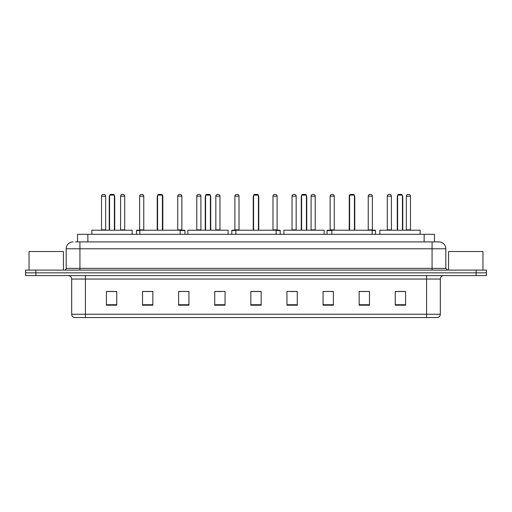 <?xml version="1.0" encoding="UTF-8"?>
<svg xmlns="http://www.w3.org/2000/svg" width="512" height="512" viewBox="0 0 512 512"><rect width="100%" height="100%" fill="white"/><g stroke="black" fill="none" stroke-linecap="round" stroke-linejoin="round"><path stroke-width="0.77" d="M77.53 241.901L77.53 234.336L434.47 234.336L434.47 241.901M75.622 241.901L436.538 241.901M75.462 241.901L79.936 241.901L79.936 248.781L66.176 248.781L66.176 268.378A1.722 1.722 0 0 1 64.461 270.099M73.056 241.901A6.88 6.88 0 0 0 66.176 248.781M445.824 248.781L432.064 248.781L432.064 241.901L438.944 241.901A6.88 6.88 0 0 1 445.824 248.781L445.824 268.378L447.539 270.099M35.917 270.099L25.6 270.099L25.6 272.851L35.917 272.851L25.6 272.851L25.6 275.603L35.917 275.603L35.917 272.851L476.083 272.851L35.917 272.851L35.917 270.099L476.083 270.099L476.083 272.851L486.4 272.851L476.083 272.851L476.083 275.603L35.917 275.603M486.4 270.099L486.4 272.851L486.4 270.099L476.083 270.099M437.67 317.555L426.566 317.555L426.566 314.253L440.32 314.253L440.32 279.04A3.437 3.437 0 0 1 443.757 275.603M437.568 317.555L74.157 317.555A3.437 3.437 0 0 1 71.68 314.253L71.68 279.04C71.475 276.954 70.33 275.808 68.243 275.603M405.587 305.21L405.587 291.456L395.27 291.456L395.27 305.21L405.587 305.21M369.478 305.21L369.478 291.456L359.162 291.456L359.162 305.21L369.478 305.21M333.376 305.21L333.376 291.456L323.059 291.456L323.059 305.21L333.376 305.21M297.267 305.21L297.267 291.456L286.95 291.456L286.95 305.21L297.267 305.21M116.73 305.21L116.73 291.456L106.413 291.456L106.413 305.21L116.73 305.21M152.838 305.21L152.838 291.456L142.522 291.456L142.522 305.21L152.838 305.21M188.941 305.21L188.941 291.456L178.624 291.456L178.624 305.21L188.941 305.21M225.05 305.21L225.05 291.456L214.733 291.456L214.733 305.21L225.05 305.21M261.158 305.21L261.158 291.456L250.842 291.456L250.842 305.21L261.158 305.21M486.4 275.603L486.4 272.851L486.4 275.603L476.083 275.603M329.626 291.526L333.376 291.526M367.725 291.526L365.248 291.526M214.733 291.526L221.235 291.526M178.624 291.526L182.374 291.526M146.752 291.526L144.275 291.526M290.765 291.526L297.267 291.526M261.158 291.526L250.842 291.526M152.838 291.526L142.522 291.526M116.73 291.526L106.413 291.526M369.478 291.526L359.162 291.526M405.587 291.526L395.27 291.526M63.424 270.099L63.424 251.526L29.037 251.526L29.037 270.099M132.102 234.336L132.102 230.208L91.866 230.208L91.866 234.336M109.574 195.136L110.266 194.445L113.702 194.445L114.387 195.136L109.574 195.136L109.574 230.208M114.387 195.136L114.387 230.208M114.733 230.208L114.733 197.197A2.752 2.752 0 0 0 114.387 195.866M109.229 230.208L109.229 197.197L109.574 197.197M180.102 234.336L180.102 230.208L139.872 230.208L139.872 234.336M157.581 195.136L158.272 194.445L161.709 194.445L162.394 195.136L157.581 195.136L157.581 230.208M162.394 195.136L162.394 230.208M162.739 230.208L162.739 197.197A2.752 2.752 0 0 0 162.394 195.866M157.235 230.208L157.235 197.197L157.581 197.197M228.109 234.336L228.109 230.208L187.878 230.208L187.878 234.336M205.587 195.136L206.272 194.445L209.715 194.445L210.4 195.136L205.587 195.136L205.587 230.208M210.4 195.136L210.4 230.208M210.746 230.208L210.746 197.197A2.752 2.752 0 0 0 210.4 195.866M205.242 230.208L205.242 197.197L205.587 197.197M276.115 234.336L276.115 230.208L235.885 230.208L235.885 234.336M253.594 195.136L254.278 194.445L257.722 194.445L258.406 195.136L253.594 195.136L253.594 230.208M258.406 195.136L258.406 230.208M258.752 230.208L258.752 197.197A2.752 2.752 0 0 0 258.406 195.866M253.248 230.208L253.248 197.197L253.594 197.197M324.122 234.336L324.122 230.208L283.891 230.208L283.891 234.336M301.6 195.136L302.285 194.445L305.728 194.445L306.413 195.136L301.6 195.136L301.6 230.208M306.413 195.136L306.413 230.208M306.758 230.208L306.758 197.197A2.752 2.752 0 0 0 306.413 195.866M301.254 230.208L301.254 197.197L301.6 197.197M372.128 234.336L372.128 230.208L331.898 230.208L331.898 234.336M349.606 195.136L350.291 194.445L353.728 194.445L354.419 195.136L349.606 195.136L349.606 230.208M354.419 195.136L354.419 230.208M354.765 230.208L354.765 197.197A2.752 2.752 0 0 0 354.419 195.866M349.261 230.208L349.261 197.197L349.606 197.197M420.134 234.336L420.134 230.208L379.898 230.208L379.898 234.336M397.613 195.136L398.298 194.445L401.734 194.445L402.426 195.136L397.613 195.136L397.613 230.208M402.426 195.136L402.426 230.208M402.771 230.208L402.771 197.197A2.752 2.752 0 0 0 402.426 195.866M397.267 230.208L397.267 197.197L397.613 197.197M482.963 270.099L482.963 251.526L448.576 251.526L448.576 270.099M101.53 196.166A1.722 1.722 0 0 1 103.251 194.445L103.936 194.445A1.722 1.722 0 0 1 105.658 196.166L101.53 196.166L101.53 229.862A0.346 0.346 0 0 1 101.184 230.208M105.658 196.166L105.658 229.862A0.346 0.346 0 0 0 105.997 230.208M120.582 196.166A1.722 1.722 0 0 1 122.298 194.445L122.989 194.445A1.722 1.722 0 0 1 124.704 196.166L120.582 196.166L120.582 229.862A0.346 0.346 0 0 1 120.237 230.208M124.704 196.166L124.704 229.862A0.346 0.346 0 0 0 125.05 230.208M139.872 230.554L136.538 230.554A0.346 0.346 0 0 1 136.877 230.208L139.872 230.208M139.629 196.166A1.722 1.722 0 0 1 141.35 194.445L142.035 194.445A1.722 1.722 0 0 1 143.757 196.166L139.629 196.166L139.629 229.862A0.346 0.346 0 0 1 139.29 230.208M143.757 196.166L143.757 229.862A0.346 0.346 0 0 0 144.102 230.208M136.538 230.554L136.538 234.336M161.926 194.662A1.722 1.722 0 0 1 162.81 196.166L162.81 229.862A0.346 0.346 0 0 0 163.155 230.208M184.954 234.336L184.954 230.554A0.346 0.346 0 0 0 184.608 230.208L180.102 230.208M177.734 196.166A1.722 1.722 0 0 1 179.45 194.445L180.141 194.445A1.722 1.722 0 0 1 181.862 196.166L177.734 196.166L177.734 229.862A0.346 0.346 0 0 1 177.389 230.208M181.862 196.166L181.862 229.862A0.346 0.346 0 0 0 182.202 230.208M196.781 196.166A1.722 1.722 0 0 1 198.502 194.445L199.194 194.445A1.722 1.722 0 0 1 200.909 196.166L196.781 196.166L196.781 229.862A0.346 0.346 0 0 1 196.442 230.208M200.909 196.166L200.909 229.862A0.346 0.346 0 0 0 201.254 230.208M215.834 196.166A1.722 1.722 0 0 1 217.555 194.445L218.24 194.445A1.722 1.722 0 0 1 219.962 196.166L215.834 196.166L215.834 229.862A0.346 0.346 0 0 1 215.488 230.208M219.962 196.166L219.962 229.862A0.346 0.346 0 0 0 220.307 230.208M235.885 230.554L231.789 230.554A0.346 0.346 0 0 1 232.134 230.208L235.885 230.208M234.886 196.166A1.722 1.722 0 0 1 236.608 194.445L237.293 194.445A1.722 1.722 0 0 1 239.014 196.166L234.886 196.166L234.886 229.862A0.346 0.346 0 0 1 234.541 230.208M239.014 196.166L239.014 229.862A0.346 0.346 0 0 0 239.354 230.208M231.789 230.554L231.789 234.336M280.211 234.336L280.211 230.554A0.346 0.346 0 0 0 279.866 230.208L276.115 230.208M272.986 196.166A1.722 1.722 0 0 1 274.707 194.445L275.392 194.445A1.722 1.722 0 0 1 277.114 196.166L272.986 196.166L272.986 229.862A0.346 0.346 0 0 1 272.646 230.208M277.114 196.166L277.114 229.862A0.346 0.346 0 0 0 277.459 230.208M292.038 196.166A1.722 1.722 0 0 1 293.76 194.445L294.445 194.445A1.722 1.722 0 0 1 296.166 196.166L292.038 196.166L292.038 229.862A0.346 0.346 0 0 1 291.693 230.208M296.166 196.166L296.166 229.862A0.346 0.346 0 0 0 296.512 230.208M311.091 196.166A1.722 1.722 0 0 1 312.806 194.445L313.498 194.445A1.722 1.722 0 0 1 315.219 196.166L311.091 196.166L311.091 229.862A0.346 0.346 0 0 1 310.746 230.208M315.219 196.166L315.219 229.862A0.346 0.346 0 0 0 315.558 230.208M331.898 230.554L327.046 230.554A0.346 0.346 0 0 1 327.392 230.208L331.898 230.208M330.138 196.166A1.722 1.722 0 0 1 331.859 194.445L332.55 194.445A1.722 1.722 0 0 1 334.266 196.166L330.138 196.166L330.138 229.862A0.346 0.346 0 0 1 329.798 230.208M334.266 196.166L334.266 229.862A0.346 0.346 0 0 0 334.611 230.208M327.046 230.554L327.046 234.336M349.459 196.166L349.19 229.862A0.346 0.346 0 0 1 348.845 230.208M349.19 196.166A1.722 1.722 0 0 1 350.074 194.662M375.462 234.336L375.462 230.554A0.346 0.346 0 0 0 375.123 230.208L372.128 230.208M368.243 196.166A1.722 1.722 0 0 1 369.965 194.445L370.65 194.445A1.722 1.722 0 0 1 372.371 196.166L368.243 196.166L368.243 229.862A0.346 0.346 0 0 1 367.898 230.208M372.371 196.166L372.371 229.862A0.346 0.346 0 0 0 372.71 230.208M387.296 196.166A1.722 1.722 0 0 1 389.011 194.445L389.702 194.445A1.722 1.722 0 0 1 391.418 196.166L387.296 196.166L387.296 229.862A0.346 0.346 0 0 1 386.95 230.208M391.418 196.166L391.418 229.862A0.346 0.346 0 0 0 391.763 230.208M406.342 196.166A1.722 1.722 0 0 1 408.064 194.445L408.749 194.445A1.722 1.722 0 0 1 410.47 196.166L406.342 196.166L406.342 229.862A0.346 0.346 0 0 1 406.003 230.208M410.47 196.166L410.47 229.862A0.346 0.346 0 0 0 410.816 230.208M87.846 241.901L87.846 234.336M424.154 241.901L424.154 234.336M79.936 270.099L79.936 268.378L445.824 268.378M66.176 268.378L79.936 268.378L79.936 248.781L432.064 248.781L432.064 270.099M426.566 275.603L426.566 279.04L71.68 279.04M440.32 279.04L426.566 279.04L426.566 314.253L85.434 314.253L85.434 317.555M71.68 314.253L85.434 314.253L85.434 275.603M261.158 304.73L250.842 304.73M225.05 304.73L214.733 304.73M188.941 304.73L178.624 304.73M152.838 304.73L142.522 304.73M116.73 304.73L106.413 304.73M297.267 304.73L286.95 304.73M333.376 304.73L323.059 304.73M369.478 304.73L359.162 304.73M405.587 304.73L395.27 304.73M114.387 197.197L114.733 197.197M162.394 197.197L162.739 197.197M210.4 197.197L210.746 197.197M258.406 197.197L258.752 197.197M306.413 197.197L306.758 197.197M354.419 197.197L354.765 197.197M402.426 197.197L402.771 197.197M101.53 229.862L105.658 229.862M120.582 229.862L124.704 229.862M139.629 229.862L143.757 229.862M184.954 230.554L180.102 230.554M177.734 229.862L181.862 229.862M196.781 229.862L200.909 229.862M215.834 229.862L219.962 229.862M234.886 229.862L239.014 229.862M280.211 230.554L276.115 230.554M272.986 229.862L277.114 229.862M292.038 229.862L296.166 229.862M311.091 229.862L315.219 229.862M330.138 229.862L334.266 229.862M375.462 230.554L372.128 230.554M368.243 229.862L372.371 229.862M387.296 229.862L391.418 229.862M406.342 229.862L410.47 229.862M437.843 317.555C439.398 317.005 440.224 315.904 440.32 314.253M109.574 195.866A2.752 2.752 0 0 0 109.229 197.197M157.581 195.866A2.752 2.752 0 0 0 157.235 197.197M205.587 195.866A2.752 2.752 0 0 0 205.242 197.197M253.594 195.866A2.752 2.752 0 0 0 253.248 197.197M301.6 195.866A2.752 2.752 0 0 0 301.254 197.197M349.606 195.866A2.752 2.752 0 0 0 349.261 197.197M397.613 195.866A2.752 2.752 0 0 0 397.267 197.197"/></g></svg>

